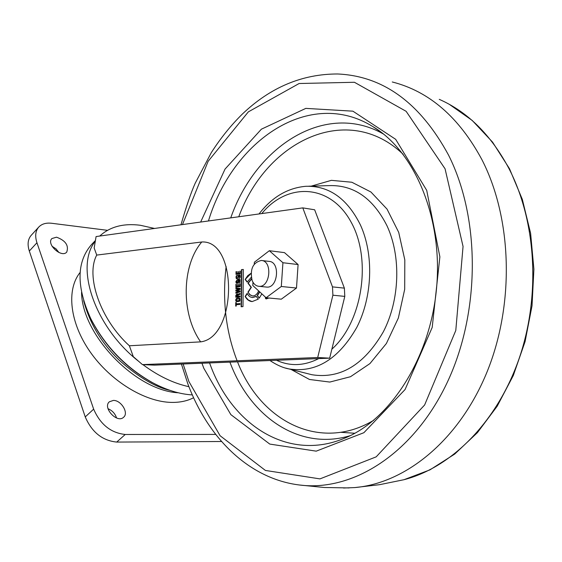 <?xml version="1.0" encoding="UTF-8"?>
<svg xmlns="http://www.w3.org/2000/svg" width="562" height="562" viewBox="0 0 562 562"><rect width="100%" height="100%" fill="white"/><g stroke="black" fill="none" stroke-linecap="round" stroke-linejoin="round"><path stroke-width="0.84" d="M392.269 81.975C429.206 91.353 459.091 117.254 481.936 159.692C512.179 218.569 514.694 303.775 487.17 371.623C459.59 439.533 406.193 483.236 354.685 487.584L343.522 488.02M29.315 251.031L85.248 416.927L93.65 409.136L36.952 242.749L29.315 251.031C27.229 244.442 27.861 239.208 31.198 235.338L38.764 227.055C35.441 230.912 34.837 236.145 36.952 242.749M93.65 409.136C100.338 424.486 110.869 432.93 125.235 434.475L116.706 442.076L221.547 441.507M116.706 442.076C102.347 440.601 91.866 432.213 85.248 416.927M108.016 408.714C112.281 410.513 115.133 413.604 116.573 417.98M52.062 246.254L56.01 248.861L58.947 252.528M80.12 272.451C66.161 289.641 69.709 322.658 90.152 351.875C110.517 381.106 144.848 402.013 171.593 402.406C179.981 402.533 187.322 400.973 193.616 397.727M56.53 237.185C65.571 240.515 68.971 245.489 66.737 252.106C61.581 258.309 46.014 244.133 51.88 238.555L56.53 237.185M113.376 400.418C121.174 400.165 129.007 413 123.605 417.25C117.219 423.748 102.291 407.583 109.351 401.802L113.376 400.418M38.764 227.055C41.799 223.894 46.105 222.629 51.683 223.276L107.475 230.322M215.689 434.419L125.235 434.475M247.125 293.378L248.65 295.675L250.209 296.905L252.422 297.565L256.216 296.343L258.309 299.117L252.148 301.583C249.233 301.33 246.894 299.623 245.13 296.455L247.125 293.378M242.988 306.613L243.311 269.458L241.456 269.648L241.133 306.754L242.988 306.613M236.209 306.072L236.223 304.702L239.995 304.407L240.002 303.571L236.23 303.873L236.237 302.504L235.745 302.546L235.717 306.114L236.209 306.072M240.178 283.81L239.686 283.859L239.665 285.833L238.246 285.96L238.26 284.217L237.768 284.26L237.754 286.002L236.391 286.128L236.405 284.239L235.914 284.281L235.892 287.006L240.15 286.62L240.178 283.81M265.299 297.017L265.524 298.527L266.191 298.928L268.945 298.022M267.997 297.93L266.283 298.064L265.735 297.417M240.29 271.144L239.798 271.193L239.777 273.16L238.358 273.301L238.372 271.565L237.881 271.615L237.867 273.35L236.504 273.49L236.525 271.601L236.033 271.65L236.005 274.368L240.262 273.947L240.29 271.144M261.857 293.849L259.251 298.148L257.22 295.457L259.553 291.727M96.727 255.085L94.17 247.968L96.088 236.56L302.799 207.884L332.486 286.88L332.894 295.205L317.706 357.509L329.662 358.156L154.395 365.131L142.46 364.612L133.292 356.652L129.379 345.771C100.436 319.659 85.375 276.09 96.727 255.085L201.751 241.99C238.169 239.862 237.171 337.425 200.641 341.865L129.379 345.771M142.46 364.612L317.706 357.509M240.107 291.861L240.115 290.947L236.637 290.463L240.129 289.353L240.136 288.439L235.885 287.842L235.878 288.636L239.293 288.98L235.864 290.034L235.85 291.025L239.272 291.446L235.843 292.423L235.836 293.216L240.107 291.861M238.499 276.09L239.693 275.97L239.805 276.771L237.009 277.958L236.419 277.087L237.192 275.387L236.202 275.9L236.195 278.436L236.89 278.794C239.567 279.258 240.641 278.028 240.115 275.099L238.014 275.303L238 277.045L238.492 277.003L238.499 276.09M238.745 301.471L239.721 301.091L240.051 300.185L239.862 298.422L239.11 298.043C237.199 297.656 236.068 298.31 235.717 300.01L235.963 301.204L236.686 301.618L238.745 301.471M240.065 296.041L238.155 296.202L238.155 295.626L238.309 294.895L240.079 294.333L240.093 293.455L238.126 294.088L237.923 294.86L237.115 293.807L235.815 295.366L235.794 297.235L240.058 296.877L240.065 296.041M238.457 280.564L239.658 280.445L239.763 281.246L236.567 282.25L237.15 279.855L235.885 281.639L236.159 282.897L236.855 283.262L239.974 282.567L240.072 279.574L237.972 279.771L237.958 281.52L238.45 281.471L238.457 280.564M251.038 273.287L247.744 275.661L245.151 279.476L247.147 282.117L251.235 277.312M258.625 290.877C257.213 294.249 255.183 295.942 252.542 295.949L249.879 294.853L247.933 292.128L251.059 287.301L247.954 283.185L251.558 278.808M298.092 264.54L284.484 252.626L269.331 250.715L282.932 262.735L281.309 286.487L296.497 288.039L298.092 264.54L282.932 262.735M296.497 288.039L281.302 299.181L266.1 297.755L281.309 286.487M99.72 236.061C109.92 226.718 123.443 223.121 140.296 225.264L154.564 228.453M188.93 386.691C173.63 383.396 158.287 376.048 142.903 364.633M138.807 361.443C94.887 327.154 74.472 266.999 95.315 241.147M329.662 358.156L344.794 296.392L344.38 288.137L314.657 209.781L302.799 207.884M157.353 385.132L151.501 382.153C125.256 367.309 105.157 346.473 91.206 319.645L88.438 313.666M95.428 240.494L91.669 244.407C76.46 261.744 76.179 286.529 90.819 318.759C105.066 346.143 125.586 367.415 152.365 382.567C166.359 390.056 179.685 394.173 192.352 394.924M259.398 297.972L257.22 295.457M257.522 295.486L259.777 291.938M236.18 287.885L235.878 288.636M236.173 288.664L238.386 288.903M235.864 290.034L239.293 288.98M236.166 290.069L235.85 291.025M236.152 291.053L239.272 291.446M239.574 291.474L235.843 292.423M236.138 292.451L236.138 293.125M239.805 276.771L239.693 275.97M240.1 276.806L237.143 277.958M237.192 275.45L236.202 275.9M236.504 275.928L235.928 277.171M236.23 277.207L236.195 278.436M236.497 278.464L237.002 278.801M240.129 275.155L238.014 275.303M238.316 275.338L238.302 277.017M240.29 271.207L239.798 271.193M240.093 271.221L239.777 273.16M240.079 273.195L238.358 273.301M238.372 271.629L237.881 271.615M238.183 271.643L237.867 273.35M238.169 273.385L236.504 273.49M236.518 271.664L236.033 271.65M236.328 271.685L236.307 274.34M268.299 297.958L266.416 298.064M265.594 297.284L265.524 298.527M265.826 298.555L266.311 298.928M240.178 283.866L239.686 283.859M239.981 283.887L239.665 285.833M239.967 285.861L238.246 285.96M238.26 284.274L237.768 284.26M238.07 284.295L237.754 286.002M238.056 286.037L236.391 286.128M236.405 284.295L235.914 284.281M236.216 284.316L236.195 286.978M239.159 298.907L239.742 299.117L239.735 300.354L236.932 300.775M237.038 300.768L236.356 300.565L236.377 299.335L238.983 298.886L239.44 299.089L239.433 300.326L237.34 300.796M239.314 298.071C237.431 297.705 236.335 298.359 236.019 300.038L235.717 300.01M236.019 300.038L235.963 301.204M236.265 301.225L236.806 301.625M240.002 303.62L236.23 303.873M236.237 302.553L235.745 302.546M236.047 302.574L236.019 306.086M236.293 296.364L237.108 294.636L237.663 296.244L236.293 296.364L237.663 296.244M237.81 294.846L237.663 295.654M237.965 295.682L237.958 296.272M240.065 296.097L238.155 296.202M240.086 293.617L238.126 294.088M238.421 294.116L237.923 294.86M237.297 293.835L235.815 295.366M236.117 295.394L236.096 297.214M239.763 281.246L239.658 280.445M240.065 281.274L237.108 282.426M237.15 279.918L235.885 281.639M236.188 281.667L236.159 282.897M236.454 282.925L236.967 283.269M240.086 279.63L237.972 279.771M238.274 279.806L238.26 281.485M251.031 273.462L245.151 279.476M245.453 279.504L247.245 281.885M252.556 295.956L250.062 294.776L247.933 292.128M248.235 292.156L251.362 287.337L248.256 283.22L251.607 278.984M243.311 269.521L241.456 269.648M241.758 269.683L241.428 306.733M252.078 301.583L248.348 300.024L245.13 296.455M245.432 296.483L247.266 293.659M252.422 297.565L256.335 296.497M269.331 250.715L254.389 262.208L254.256 264.154M253.005 282.272L252.781 285.503L266.1 297.755M252.148 280.571C253.68 284.077 255.935 285.988 258.913 286.304C270.322 287.737 272.816 260.761 261.309 260.466C252.83 262.531 249.774 269.233 252.148 280.571M261.737 260.522L269.015 261.386C280.522 261.688 278.035 288.517 266.634 287.084L266.212 287.042M180.957 224.793C186.31 206.345 191.059 192.492 195.197 183.226L211.291 152.66C220.473 138.294 230.827 125.424 242.355 114.058C270.427 87.328 302.173 73.966 337.593 73.98C383.284 75.975 420.264 103.015 448.532 155.091C480.707 218.836 480.32 313.343 446.692 383.586C413.084 453.977 352.62 491.827 299.476 485.006M200.648 222.06L225.046 169.071L261.379 129.19L305.826 108.382L352.901 111.171L395.662 139.313L426.713 190.349L439.877 256.855L432.192 327.449L405.069 389.536L363.881 432.705L316.216 451.153L269.767 444.078L230.842 414.616L203.795 368.243L201.962 363.242M183.135 363.993L188.881 381.486L220.072 435.712L265.419 470.45L319.961 478.887L376.182 456.85L424.626 404.984L455.789 330.456L463.053 246.437L445.062 168.783L406.136 111.318L354.425 82.277L299.117 83.513L248.334 111.873L208.13 161.315L182.481 224.575M350.168 435.676C299.897 450.914 250.919 417.566 230.336 363.242L229.907 362.132M230.736 217.88C256.068 145.523 325.77 101.111 383.516 134.058M381.001 132.105L372.69 126.499C309.936 87.665 232.998 139.685 208.446 220.978M209.556 362.94L210.483 365.405C232.787 425.82 288.643 461.318 343.775 438.536C389.614 420.552 430.113 358.914 436.526 288.447C443.172 217.993 414.58 151.101 372.69 126.499L380.776 131.937M311.229 186.134L331.397 180.339L351.84 182.243L370.934 192.007L387.049 209.12L398.718 232.373L404.809 259.883L404.696 289.297L398.36 318.008L386.396 343.48L369.951 363.572L350.519 376.709L329.803 382.062L309.479 379.476L291.095 369.466M237.522 361.83C260.487 421.591 320.291 452.277 373.744 420.271M403.207 154.339C348.047 101.539 266.894 140.043 238.759 216.77M226.135 266.514C222.18 299.918 225.791 331.222 236.967 360.425M259.026 213.96C271.994 197.143 287.603 187.919 305.847 186.289C329.051 185.643 347.239 198.512 360.404 224.912C373.955 254.481 372.55 296.56 356.835 327.316C338.563 359.266 315.921 373.133 288.924 368.918L285.608 368.075M269.964 360.537C276.75 365.061 283.072 367.857 288.924 368.918L311.882 374.728C340.284 379.209 364.099 364.914 383.326 331.833C399.849 299.975 401.268 256.293 386.923 225.629C372.992 198.253 353.821 184.912 329.409 185.608L308.749 186.212M276.49 360.277C290.132 366.522 304.211 365.96 318.703 358.598M331.854 349.192C362.602 321.822 372.086 258.977 350.843 221.639C330.091 183.83 287.505 182.06 261.78 213.574M237.993 288.861L238.077 290.645M238.33 294.284L238.379 294.811M238.513 296.23L238.597 297.003M439.259 99.348C467.732 111.901 490.928 134.894 508.842 168.333C536.429 221.386 540.763 296.357 518.895 359.209C496.92 422.076 451.441 467.479 404.022 479.695L379.617 484.676L354.685 487.584M340.656 432.304L354.847 433.253M178.287 392.782C135.864 390.794 81.897 335.078 81.553 292.373M201.751 241.99C181.547 265.805 180.894 313.947 200.641 341.865M344.38 288.137L332.486 286.88M332.894 295.205L344.794 296.392M181.428 364.057L187.771 383.656C207.835 437.889 249.043 478.852 299.497 485.006L324.316 487.493L349.1 487.935M449.277 104.307L472.213 120.444L492.537 142.095L509.474 168.684L522.351 199.433L530.619 233.342L533.9 269.226L532.031 305.784L525.07 341.654L513.296 375.528L497.194 406.2L477.419 432.642L454.728 454.054L429.972 469.853L404.015 479.695M83.626 300.649C89.73 323.529 101.743 343.515 119.671 360.628C138.645 377.306 155.463 387.232 170.131 390.4M151.501 382.153L152.365 382.567M91.206 319.645L90.819 318.759M266.634 287.084L258.913 286.304"/></g></svg>
